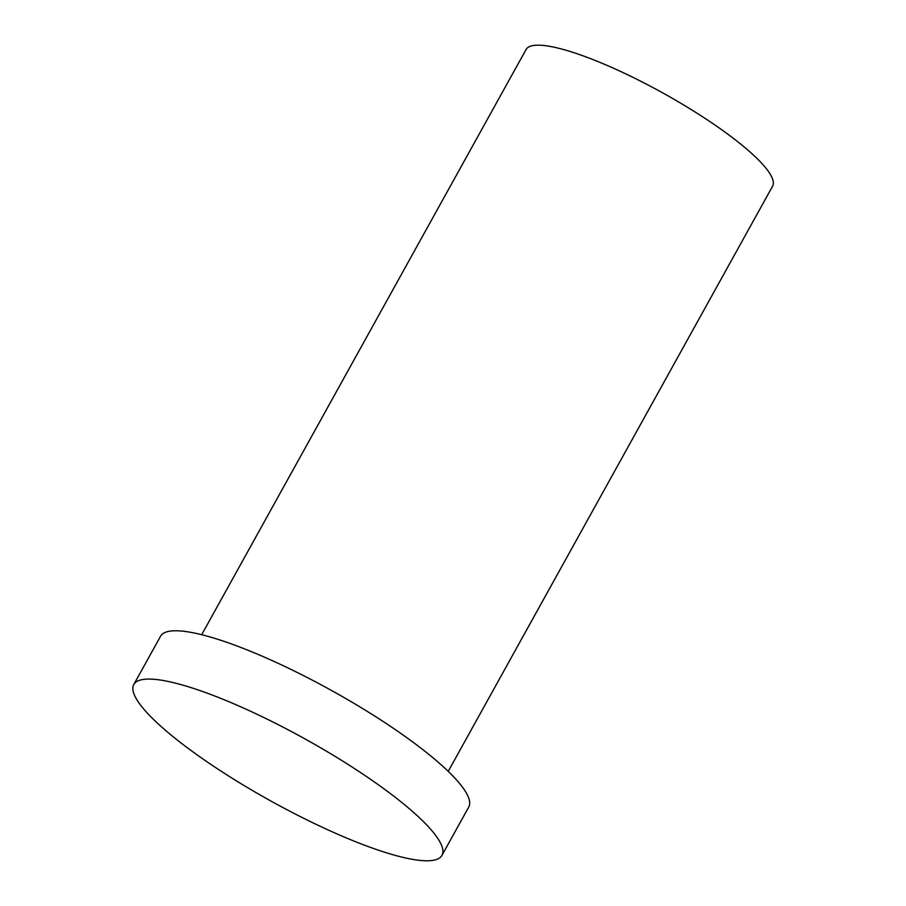 <?xml version="1.0" encoding="UTF-8"?>
<svg xmlns="http://www.w3.org/2000/svg" width="906" height="906" viewBox="0 0 906 906"><rect width="100%" height="100%" fill="white"/><g stroke="black" fill="none" stroke-linecap="round" stroke-linejoin="round"><path stroke-width="1.36" d="M201.687 634.71L526.058 49.536A140.94 28.335 29 0 1 613.181 68.075A140.94 28.335 29 0 1 772.592 186.194L448.232 771.368M242.706 707.688A176.172 35.425 29 0 1 441.969 855.343A176.172 35.425 29 0 1 270.701 800.915A176.172 35.425 29 0 1 133.794 684.517A176.172 35.425 29 0 1 242.706 707.688M133.794 684.517L160.566 636.216A176.172 35.425 29 0 1 269.478 659.387A176.172 35.425 29 0 1 468.742 807.042L441.969 855.343"/></g></svg>
